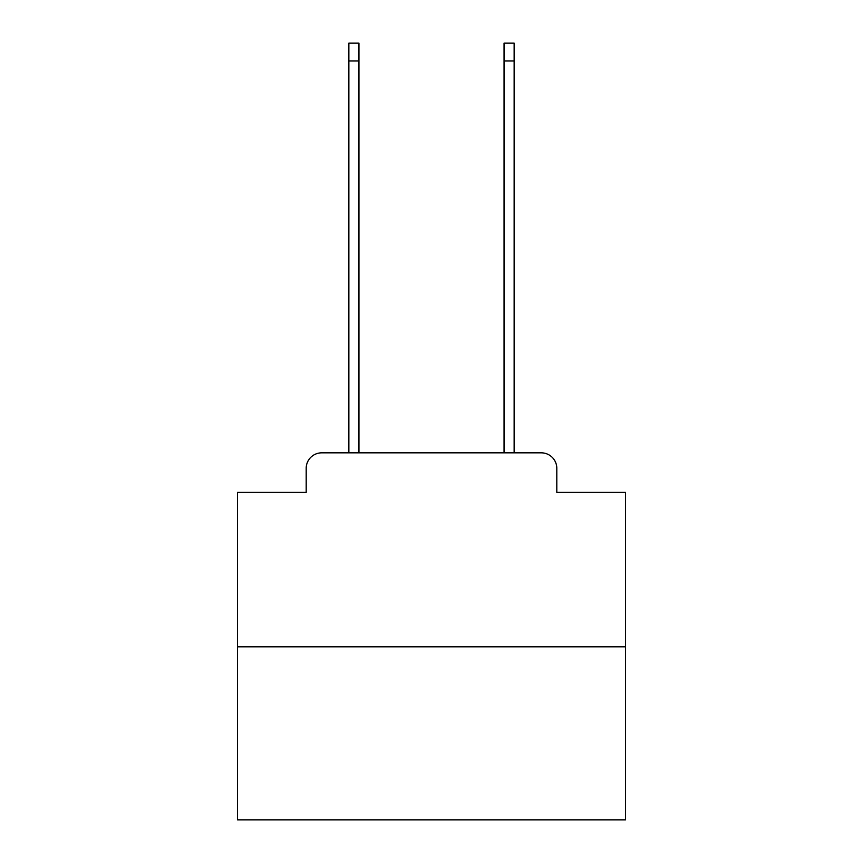 <?xml version="1.0" encoding="UTF-8"?>
<svg xmlns="http://www.w3.org/2000/svg" width="863" height="863" viewBox="0 0 863 863"><rect width="100%" height="100%" fill="white"/><g stroke="black" fill="none" stroke-linecap="round" stroke-linejoin="round"><path stroke-width="1.29" d="M306.192 468.361L306.192 492.406L306.192 468.361A15.523 15.523 0 0 1 321.705 452.838L348.868 452.838L348.868 43.15L358.954 43.15L358.954 452.838L370.982 452.838M625.481 646.819L237.519 646.819L237.519 819.85L625.481 819.85L625.481 492.406L556.808 492.406L556.808 468.361A15.523 15.523 0 0 0 541.295 452.838L321.705 452.838M237.519 646.819L237.519 492.406L306.192 492.406M492.018 452.838L504.046 452.838L504.046 43.15L514.132 43.15L514.132 452.838L541.295 452.838M556.808 492.406L556.808 468.361M348.868 60.993L358.954 60.993M514.132 60.993L504.046 60.993"/></g></svg>
